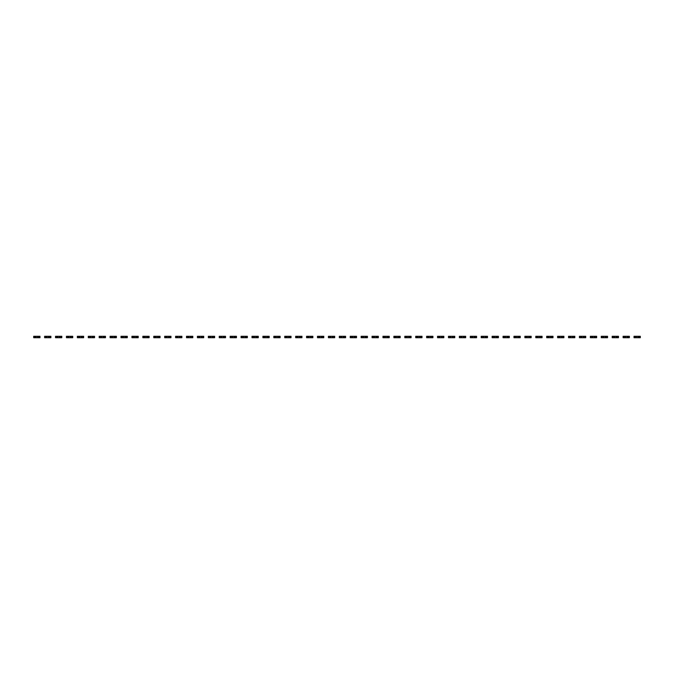<?xml version="1.0" encoding="UTF-8"?>
<svg xmlns="http://www.w3.org/2000/svg" width="674" height="674" viewBox="0 0 674 674"><rect width="100%" height="100%" fill="white"/><g stroke="black" fill="none" stroke-linecap="round" stroke-linejoin="round"><path stroke-width="1.01" d="M34.189 336.292L34.189 337.708L33.7 337.708L33.7 336.292L35.309 336.292L35.309 337.708L39.977 337.708L39.977 336.292L39.488 336.292L39.488 337.708M35.309 336.292L38.367 336.292L38.367 337.708M36.126 336.292L36.126 337.708M34.189 337.708L35.309 337.708M37.55 336.292L37.55 337.708M38.367 336.292L39.488 336.292M45.099 336.292L45.099 337.708L44.619 337.708L44.619 336.292L46.228 336.292L46.228 337.708L50.887 337.708L50.887 336.292L50.407 336.292L50.407 337.708M46.228 336.292L49.278 336.292L49.278 337.708M47.045 336.292L47.045 337.708M45.099 337.708L46.228 337.708M48.461 336.292L48.461 337.708M49.278 336.292L50.407 336.292M56.018 336.292L56.018 337.708L55.529 337.708L55.529 336.292L57.138 336.292L57.138 337.708L61.806 337.708L61.806 336.292L61.317 336.292L61.317 337.708M57.138 336.292L60.197 336.292L60.197 337.708M57.956 336.292L57.956 337.708M56.018 337.708L57.138 337.708M59.379 336.292L59.379 337.708M60.197 336.292L61.317 336.292M66.937 336.292L66.937 337.708L66.448 337.708L66.448 336.292L68.057 336.292L68.057 337.708L72.725 337.708L72.725 336.292L72.236 336.292L72.236 337.708M68.057 336.292L71.107 336.292L71.107 337.708M68.874 336.292L68.874 337.708M66.937 337.708L68.057 337.708M70.29 336.292L70.29 337.708M71.107 336.292L72.236 336.292M77.847 336.292L77.847 337.708L77.358 337.708L77.358 336.292L78.968 336.292L78.968 337.708L83.635 337.708L83.635 336.292L83.146 336.292L83.146 337.708M78.968 336.292L82.026 336.292L82.026 337.708M79.785 336.292L79.785 337.708M77.847 337.708L78.968 337.708M81.209 336.292L81.209 337.708M82.026 336.292L83.146 336.292M88.766 336.292L88.766 337.708L88.277 337.708L88.277 336.292L89.886 336.292L89.886 337.708L94.554 337.708L94.554 336.292L94.065 336.292L94.065 337.708M89.886 336.292L92.945 336.292L92.945 337.708M90.704 336.292L90.704 337.708M88.766 337.708L89.886 337.708M92.119 336.292L92.119 337.708M92.945 336.292L94.065 336.292M99.676 336.292L99.676 337.708L99.188 337.708L99.188 336.292L100.797 336.292L100.797 337.708L105.464 337.708L105.464 336.292L104.975 336.292L104.975 337.708M100.797 336.292L103.855 336.292L103.855 337.708M101.622 336.292L101.622 337.708M99.676 337.708L100.797 337.708M103.038 336.292L103.038 337.708M103.855 336.292L104.975 336.292M110.595 336.292L110.595 337.708L110.106 337.708L110.106 336.292L111.716 336.292L111.716 337.708L116.383 337.708L116.383 336.292L115.894 336.292L115.894 337.708M111.716 336.292L114.774 336.292L114.774 337.708M112.533 336.292L112.533 337.708M110.595 337.708L111.716 337.708M113.957 336.292L113.957 337.708M114.774 336.292L115.894 336.292M121.505 336.292L121.505 337.708L121.017 337.708L121.017 336.292L122.626 336.292L122.626 337.708L127.293 337.708L127.293 336.292L126.805 336.292L126.805 337.708M122.626 336.292L125.684 336.292L125.684 337.708M123.452 336.292L123.452 337.708M121.505 337.708L122.626 337.708M124.867 336.292L124.867 337.708M125.684 336.292L126.805 336.292M132.424 336.292L132.424 337.708L131.935 337.708L131.935 336.292L133.545 336.292L133.545 337.708L138.212 337.708L138.212 336.292L137.723 336.292L137.723 337.708M133.545 336.292L136.603 336.292L136.603 337.708M134.362 336.292L134.362 337.708M132.424 337.708L133.545 337.708M135.786 336.292L135.786 337.708M136.603 336.292L137.723 336.292M143.335 336.292L143.335 337.708L142.846 337.708L142.846 336.292L144.463 336.292L144.463 337.708L149.123 337.708L149.123 336.292L148.642 336.292L148.642 337.708M144.463 336.292L147.513 336.292L147.513 337.708M145.281 336.292L145.281 337.708M143.335 337.708L144.463 337.708M146.696 336.292L146.696 337.708M147.513 336.292L148.642 336.292M154.253 336.292L154.253 337.708L153.765 337.708L153.765 336.292L155.374 336.292L155.374 337.708L160.041 337.708L160.041 336.292L159.553 336.292L159.553 337.708M155.374 336.292L158.432 336.292L158.432 337.708M156.191 336.292L156.191 337.708M154.253 337.708L155.374 337.708M157.615 336.292L157.615 337.708M158.432 336.292L159.553 336.292M165.164 336.292L165.164 337.708L164.683 337.708L164.683 336.292L166.293 336.292L166.293 337.708L170.952 337.708L170.952 336.292L170.471 336.292L170.471 337.708M166.293 336.292L169.343 336.292L169.343 337.708M167.11 336.292L167.11 337.708M165.164 337.708L166.293 337.708M168.525 336.292L168.525 337.708M169.343 336.292L170.471 336.292M176.083 336.292L176.083 337.708L175.594 337.708L175.594 336.292L177.203 336.292L177.203 337.708L181.87 337.708L181.87 336.292L181.382 336.292L181.382 337.708M177.203 336.292L180.261 336.292L180.261 337.708M178.02 336.292L178.02 337.708M176.083 337.708L177.203 337.708M179.444 336.292L179.444 337.708M180.261 336.292L181.382 336.292M187.001 336.292L187.001 337.708L186.513 337.708L186.513 336.292L188.122 336.292L188.122 337.708L192.789 337.708L192.789 336.292L192.301 336.292L192.301 337.708M188.122 336.292L191.172 336.292L191.172 337.708M188.939 336.292L188.939 337.708M187.001 337.708L188.122 337.708M190.354 336.292L190.354 337.708M191.172 336.292L192.301 336.292M197.912 336.292L197.912 337.708L197.423 337.708L197.423 336.292L199.032 336.292L199.032 337.708L203.7 337.708L203.7 336.292L203.211 336.292L203.211 337.708M199.032 336.292L202.09 336.292L202.09 337.708M199.849 336.292L199.849 337.708M197.912 337.708L199.032 337.708M201.273 336.292L201.273 337.708M202.09 336.292L203.211 336.292M208.83 336.292L208.83 337.708L208.342 337.708L208.342 336.292L209.951 336.292L209.951 337.708L214.618 337.708L214.618 336.292L214.13 336.292L214.13 337.708M209.951 336.292L213.009 336.292L213.009 337.708M210.768 336.292L210.768 337.708M208.83 337.708L209.951 337.708M212.184 336.292L212.184 337.708M213.009 336.292L214.13 336.292M219.741 336.292L219.741 337.708L219.252 337.708L219.252 336.292L220.861 336.292L220.861 337.708L225.529 337.708L225.529 336.292L225.04 336.292L225.04 337.708M220.861 336.292L223.92 336.292L223.92 337.708M221.687 336.292L221.687 337.708M219.741 337.708L220.861 337.708M223.102 336.292L223.102 337.708M223.92 336.292L225.04 336.292M230.66 336.292L230.66 337.708L230.171 337.708L230.171 336.292L231.78 336.292L231.78 337.708L236.448 337.708L236.448 336.292L235.959 336.292L235.959 337.708M231.78 336.292L234.838 336.292L234.838 337.708M232.597 336.292L232.597 337.708M230.66 337.708L231.78 337.708M234.021 336.292L234.021 337.708M234.838 336.292L235.959 336.292M241.57 336.292L241.57 337.708L241.081 337.708L241.081 336.292L242.691 336.292L242.691 337.708L247.358 337.708L247.358 336.292L246.869 336.292L246.869 337.708M242.691 336.292L245.749 336.292L245.749 337.708M243.516 336.292L243.516 337.708M241.57 337.708L242.691 337.708M244.932 336.292L244.932 337.708M245.749 336.292L246.869 336.292M252.489 336.292L252.489 337.708L252 337.708L252 336.292L253.609 336.292L253.609 337.708L258.277 337.708L258.277 336.292L257.788 336.292L257.788 337.708M253.609 336.292L256.668 336.292L256.668 337.708M254.427 336.292L254.427 337.708M252.489 337.708L253.609 337.708M255.85 336.292L255.85 337.708M256.668 336.292L257.788 336.292M263.399 336.292L263.399 337.708L262.911 337.708L262.911 336.292L264.528 336.292L264.528 337.708L269.187 337.708L269.187 336.292L268.707 336.292L268.707 337.708M264.528 336.292L267.578 336.292L267.578 337.708M265.345 336.292L265.345 337.708M263.399 337.708L264.528 337.708M266.761 336.292L266.761 337.708M267.578 336.292L268.707 336.292M274.318 336.292L274.318 337.708L273.829 337.708L273.829 336.292L275.439 336.292L275.439 337.708L280.106 337.708L280.106 336.292L279.617 336.292L279.617 337.708M275.439 336.292L278.497 336.292L278.497 337.708M276.256 336.292L276.256 337.708M274.318 337.708L275.439 337.708M277.68 336.292L277.68 337.708M278.497 336.292L279.617 336.292M285.228 336.292L285.228 337.708L284.748 337.708L284.748 336.292L286.357 336.292L286.357 337.708L291.025 337.708L291.025 336.292L290.536 336.292L290.536 337.708M286.357 336.292L289.407 336.292L289.407 337.708M287.175 336.292L287.175 337.708M285.228 337.708L286.357 337.708M288.59 336.292L288.59 337.708M289.407 336.292L290.536 336.292M296.147 336.292L296.147 337.708L295.659 337.708L295.659 336.292L297.268 336.292L297.268 337.708L301.935 337.708L301.935 336.292L301.447 336.292L301.447 337.708M297.268 336.292L300.326 336.292L300.326 337.708M298.085 336.292L298.085 337.708M296.147 337.708L297.268 337.708M299.509 336.292L299.509 337.708M300.326 336.292L301.447 336.292M307.066 336.292L307.066 337.708L306.577 337.708L306.577 336.292L308.187 336.292L308.187 337.708L312.854 337.708L312.854 336.292L312.365 336.292L312.365 337.708M308.187 336.292L311.245 336.292L311.245 337.708M309.004 336.292L309.004 337.708M307.066 337.708L308.187 337.708M310.419 336.292L310.419 337.708M311.245 336.292L312.365 336.292M317.976 336.292L317.976 337.708L317.488 337.708L317.488 336.292L319.097 336.292L319.097 337.708L323.764 337.708L323.764 336.292L323.276 336.292L323.276 337.708M319.097 336.292L322.155 336.292L322.155 337.708M319.914 336.292L319.914 337.708M317.976 337.708L319.097 337.708M321.338 336.292L321.338 337.708M322.155 336.292L323.276 336.292M328.895 336.292L328.895 337.708L328.406 337.708L328.406 336.292L330.016 336.292L330.016 337.708L334.683 337.708L334.683 336.292L334.194 336.292L334.194 337.708M330.016 336.292L333.074 336.292L333.074 337.708M330.833 336.292L330.833 337.708M328.895 337.708L330.016 337.708M332.248 336.292L332.248 337.708M333.074 336.292L334.194 336.292M339.806 336.292L339.806 337.708L339.317 337.708L339.317 336.292L340.926 336.292L340.926 337.708L345.594 337.708L345.594 336.292L345.105 336.292L345.105 337.708M340.926 336.292L343.984 336.292L343.984 337.708M341.752 336.292L341.752 337.708M339.806 337.708L340.926 337.708M343.167 336.292L343.167 337.708M343.984 336.292L345.105 336.292M350.724 336.292L350.724 337.708L350.236 337.708L350.236 336.292L351.845 336.292L351.845 337.708L356.512 337.708L356.512 336.292L356.024 336.292L356.024 337.708M351.845 336.292L354.903 336.292L354.903 337.708M352.662 336.292L352.662 337.708M350.724 337.708L351.845 337.708M354.086 336.292L354.086 337.708M354.903 336.292L356.024 336.292M361.635 336.292L361.635 337.708L361.146 337.708L361.146 336.292L362.755 336.292L362.755 337.708L367.423 337.708L367.423 336.292L366.934 336.292L366.934 337.708M362.755 336.292L365.813 336.292L365.813 337.708M363.581 336.292L363.581 337.708M361.635 337.708L362.755 337.708M364.996 336.292L364.996 337.708M365.813 336.292L366.934 336.292M372.553 336.292L372.553 337.708L372.065 337.708L372.065 336.292L373.674 336.292L373.674 337.708L378.341 337.708L378.341 336.292L377.853 336.292L377.853 337.708M373.674 336.292L376.732 336.292L376.732 337.708M374.491 336.292L374.491 337.708M372.553 337.708L373.674 337.708M375.915 336.292L375.915 337.708M376.732 336.292L377.853 336.292M383.464 336.292L383.464 337.708L382.975 337.708L382.975 336.292L384.593 336.292L384.593 337.708L389.252 337.708L389.252 336.292L388.772 336.292L388.772 337.708M384.593 336.292L387.643 336.292L387.643 337.708M385.41 336.292L385.41 337.708M383.464 337.708L384.593 337.708M386.825 336.292L386.825 337.708M387.643 336.292L388.772 336.292M394.383 336.292L394.383 337.708L393.894 337.708L393.894 336.292L395.503 336.292L395.503 337.708L400.171 337.708L400.171 336.292L399.682 336.292L399.682 337.708M395.503 336.292L398.561 336.292L398.561 337.708M396.32 336.292L396.32 337.708M394.383 337.708L395.503 337.708M397.744 336.292L397.744 337.708M398.561 336.292L399.682 336.292M405.293 336.292L405.293 337.708L404.813 337.708L404.813 336.292L406.422 336.292L406.422 337.708L411.089 337.708L411.089 336.292L410.601 336.292L410.601 337.708M406.422 336.292L409.472 336.292L409.472 337.708M407.239 336.292L407.239 337.708M405.293 337.708L406.422 337.708M408.655 336.292L408.655 337.708M409.472 336.292L410.601 336.292M416.212 336.292L416.212 337.708L415.723 337.708L415.723 336.292L417.332 336.292L417.332 337.708L422 337.708L422 336.292L421.511 336.292L421.511 337.708M417.332 336.292L420.391 336.292L420.391 337.708M418.15 336.292L418.15 337.708M416.212 337.708L417.332 337.708M419.573 336.292L419.573 337.708M420.391 336.292L421.511 336.292M427.131 336.292L427.131 337.708L426.642 337.708L426.642 336.292L428.251 336.292L428.251 337.708L432.919 337.708L432.919 336.292L432.43 336.292L432.43 337.708M428.251 336.292L431.309 336.292L431.309 337.708M429.068 336.292L429.068 337.708M427.131 337.708L428.251 337.708M430.484 336.292L430.484 337.708M431.309 336.292L432.43 336.292M438.041 336.292L438.041 337.708L437.552 337.708L437.552 336.292L439.162 336.292L439.162 337.708L443.829 337.708L443.829 336.292L443.34 336.292L443.34 337.708M439.162 336.292L442.22 336.292L442.22 337.708M439.979 336.292L439.979 337.708M438.041 337.708L439.162 337.708M441.403 336.292L441.403 337.708M442.22 336.292L443.34 336.292M448.96 336.292L448.96 337.708L448.471 337.708L448.471 336.292L450.08 336.292L450.08 337.708L454.748 337.708L454.748 336.292L454.259 336.292L454.259 337.708M450.08 336.292L453.139 336.292L453.139 337.708M450.898 336.292L450.898 337.708M448.96 337.708L450.08 337.708M452.313 336.292L452.313 337.708M453.139 336.292L454.259 336.292M459.87 336.292L459.87 337.708L459.382 337.708L459.382 336.292L460.991 336.292L460.991 337.708L465.658 337.708L465.658 336.292L465.17 336.292L465.17 337.708M460.991 336.292L464.049 336.292L464.049 337.708M461.816 336.292L461.816 337.708M459.87 337.708L460.991 337.708M463.232 336.292L463.232 337.708M464.049 336.292L465.17 336.292M470.789 336.292L470.789 337.708L470.3 337.708L470.3 336.292L471.91 336.292L471.91 337.708L476.577 337.708L476.577 336.292L476.088 336.292L476.088 337.708M471.91 336.292L474.968 336.292L474.968 337.708M472.727 336.292L472.727 337.708M470.789 337.708L471.91 337.708M474.151 336.292L474.151 337.708M474.968 336.292L476.088 336.292M481.699 336.292L481.699 337.708L481.211 337.708L481.211 336.292L482.828 336.292L482.828 337.708L487.487 337.708L487.487 336.292L486.999 336.292L486.999 337.708M482.828 336.292L485.878 336.292L485.878 337.708M483.646 336.292L483.646 337.708M481.699 337.708L482.828 337.708M485.061 336.292L485.061 337.708M485.878 336.292L486.999 336.292M492.618 336.292L492.618 337.708L492.13 337.708L492.13 336.292L493.739 336.292L493.739 337.708L498.406 337.708L498.406 336.292L497.918 336.292L497.918 337.708M493.739 336.292L496.797 336.292L496.797 337.708M494.556 336.292L494.556 337.708M492.618 337.708L493.739 337.708M495.98 336.292L495.98 337.708M496.797 336.292L497.918 336.292M503.529 336.292L503.529 337.708L503.048 337.708L503.048 336.292L504.658 336.292L504.658 337.708L509.317 337.708L509.317 336.292L508.836 336.292L508.836 337.708M504.658 336.292L507.707 336.292L507.707 337.708M505.475 336.292L505.475 337.708M503.529 337.708L504.658 337.708M506.89 336.292L506.89 337.708M507.707 336.292L508.836 336.292M514.447 336.292L514.447 337.708L513.959 337.708L513.959 336.292L515.568 336.292L515.568 337.708L520.235 337.708L520.235 336.292L519.747 336.292L519.747 337.708M515.568 336.292L518.626 336.292L518.626 337.708M516.385 336.292L516.385 337.708M514.447 337.708L515.568 337.708M517.809 336.292L517.809 337.708M518.626 336.292L519.747 336.292M525.358 336.292L525.358 337.708L524.878 337.708L524.878 336.292L526.487 336.292L526.487 337.708L531.154 337.708L531.154 336.292L530.665 336.292L530.665 337.708M526.487 336.292L529.537 336.292L529.537 337.708M527.304 336.292L527.304 337.708M525.358 337.708L526.487 337.708M528.719 336.292L528.719 337.708M529.537 336.292L530.665 336.292M536.277 336.292L536.277 337.708L535.788 337.708L535.788 336.292L537.397 336.292L537.397 337.708L542.064 337.708L542.064 336.292L541.576 336.292L541.576 337.708M537.397 336.292L540.455 336.292L540.455 337.708M538.214 336.292L538.214 337.708M536.277 337.708L537.397 337.708M539.638 336.292L539.638 337.708M540.455 336.292L541.576 336.292M547.195 336.292L547.195 337.708L546.707 337.708L546.707 336.292L548.316 336.292L548.316 337.708L552.983 337.708L552.983 336.292L552.495 336.292L552.495 337.708M548.316 336.292L551.374 336.292L551.374 337.708M549.133 336.292L549.133 337.708M547.195 337.708L548.316 337.708M550.548 336.292L550.548 337.708M551.374 336.292L552.495 336.292M558.106 336.292L558.106 337.708L557.617 337.708L557.617 336.292L559.226 336.292L559.226 337.708L563.894 337.708L563.894 336.292L563.405 336.292L563.405 337.708M559.226 336.292L562.284 336.292L562.284 337.708M560.043 336.292L560.043 337.708M558.106 337.708L559.226 337.708M561.467 336.292L561.467 337.708M562.284 336.292L563.405 336.292M569.024 336.292L569.024 337.708L568.536 337.708L568.536 336.292L570.145 336.292L570.145 337.708L574.812 337.708L574.812 336.292L574.324 336.292L574.324 337.708M570.145 336.292L573.203 336.292L573.203 337.708M570.962 336.292L570.962 337.708M569.024 337.708L570.145 337.708M572.378 336.292L572.378 337.708M573.203 336.292L574.324 336.292M579.935 336.292L579.935 337.708L579.446 337.708L579.446 336.292L581.055 336.292L581.055 337.708L585.723 337.708L585.723 336.292L585.234 336.292L585.234 337.708M581.055 336.292L584.114 336.292L584.114 337.708M581.881 336.292L581.881 337.708M579.935 337.708L581.055 337.708M583.296 336.292L583.296 337.708M584.114 336.292L585.234 336.292M590.854 336.292L590.854 337.708L590.365 337.708L590.365 336.292L591.974 336.292L591.974 337.708L596.642 337.708L596.642 336.292L596.153 336.292L596.153 337.708M591.974 336.292L595.032 336.292L595.032 337.708M592.791 336.292L592.791 337.708M590.854 337.708L591.974 337.708M594.215 336.292L594.215 337.708M595.032 336.292L596.153 336.292M601.764 336.292L601.764 337.708L601.275 337.708L601.275 336.292L602.893 336.292L602.893 337.708L607.552 337.708L607.552 336.292L607.063 336.292L607.063 337.708M602.893 336.292L605.943 336.292L605.943 337.708M603.71 336.292L603.71 337.708M601.764 337.708L602.893 337.708M605.126 336.292L605.126 337.708M605.943 336.292L607.063 336.292M612.683 336.292L612.683 337.708L612.194 337.708L612.194 336.292L613.803 336.292L613.803 337.708L618.471 337.708L618.471 336.292L617.982 336.292L617.982 337.708M613.803 336.292L616.862 336.292L616.862 337.708M614.621 336.292L614.621 337.708M612.683 337.708L613.803 337.708M616.044 336.292L616.044 337.708M616.862 336.292L617.982 336.292M623.593 336.292L623.593 337.708L623.113 337.708L623.113 336.292L624.722 336.292L624.722 337.708L629.381 337.708L629.381 336.292L628.901 336.292L628.901 337.708M624.722 336.292L627.772 336.292L627.772 337.708M625.539 336.292L625.539 337.708M623.593 337.708L624.722 337.708M626.955 336.292L626.955 337.708M627.772 336.292L628.901 336.292M634.512 336.292L634.512 337.708L634.023 337.708L634.023 336.292L635.633 336.292L635.633 337.708L640.3 337.708L640.3 336.292L639.811 336.292L639.811 337.708M635.633 336.292L638.691 336.292L638.691 337.708M636.45 336.292L636.45 337.708M634.512 337.708L635.633 337.708M637.874 336.292L637.874 337.708M638.691 336.292L639.811 336.292"/></g></svg>
